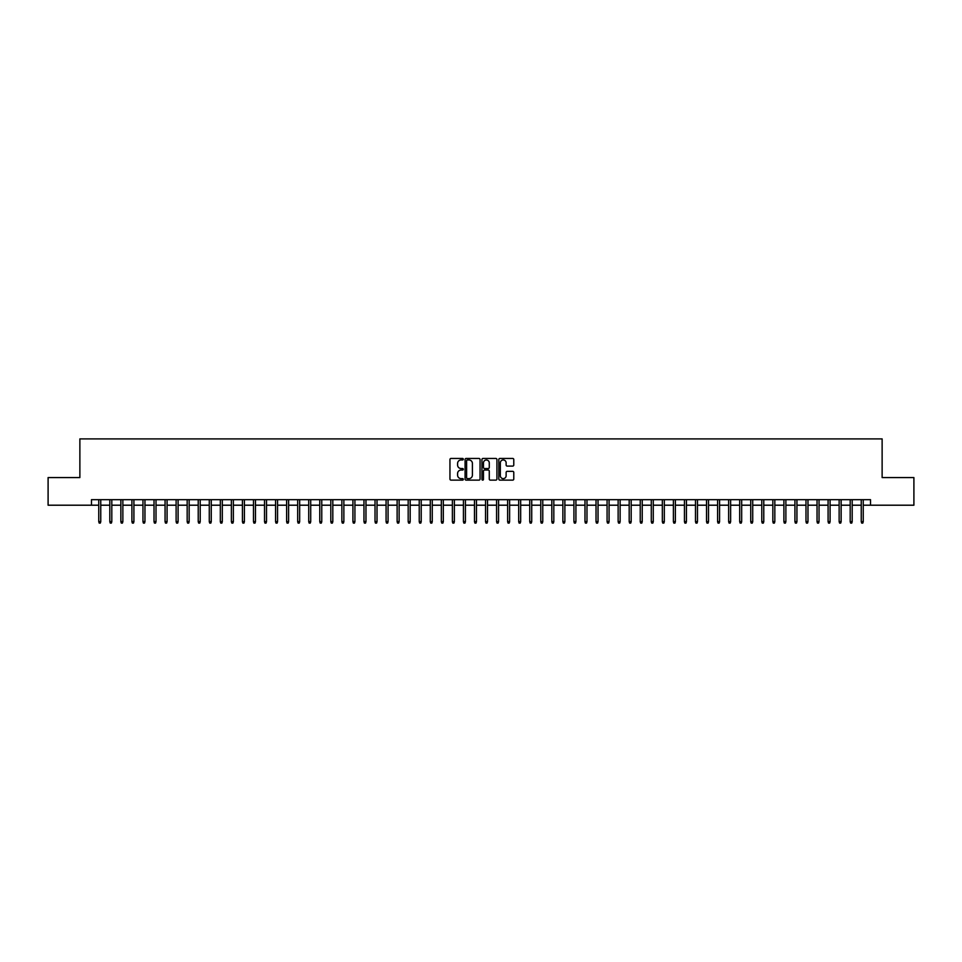 <?xml version="1.0" encoding="UTF-8"?>
<svg xmlns="http://www.w3.org/2000/svg" width="962" height="962" viewBox="0 0 962 962"><rect width="100%" height="100%" fill="white"/><g stroke="black" fill="none" stroke-linecap="round" stroke-linejoin="round"><path stroke-width="1.44" d="M463.323 459.199A0.758 0.758 0 0 0 462.566 458.441L451.034 458.441A1.082 1.082 0 0 0 449.951 459.523L449.951 479.052A1.082 1.082 0 0 0 451.034 480.134L462.566 480.134A0.758 0.758 0 0 0 463.323 479.377A0.758 0.758 0 0 0 462.566 478.619L461.075 478.619A3.475 3.475 0 0 1 457.599 475.144L457.599 473.52A3.475 3.475 0 0 1 461.075 470.045L462.566 470.045A0.758 0.758 0 0 0 463.323 469.288A0.758 0.758 0 0 0 462.566 468.53L461.075 468.53A3.475 3.475 0 0 1 457.599 465.055L457.599 463.431A3.475 3.475 0 0 1 461.075 459.956L462.566 459.956A0.758 0.758 0 0 0 463.323 459.199M512.698 466.089A1.082 1.082 0 0 0 513.78 465.007L513.78 459.523A1.082 1.082 0 0 0 512.698 458.441L499.903 458.441A1.082 1.082 0 0 0 498.821 459.523L498.821 479.052A1.082 1.082 0 0 0 499.903 480.134L512.698 480.134A1.082 1.082 0 0 0 513.78 479.052L513.78 472.426A1.082 1.082 0 0 0 512.698 471.344L507.227 471.344A1.082 1.082 0 0 0 506.132 472.426L506.132 475.709A2.898 2.898 0 0 1 503.234 478.619A2.898 2.898 0 0 1 500.336 475.709L500.336 462.854A2.898 2.898 0 0 1 503.234 459.956A2.898 2.898 0 0 1 506.132 462.854L506.132 465.007A1.082 1.082 0 0 0 507.227 466.089L512.698 466.089M91.474 505.206L48.1 505.206L48.1 477.573L79.87 477.573L79.87 438.9L882.13 438.9L882.13 477.573L913.9 477.573L913.9 505.206L870.526 505.206L870.526 499.675L91.474 499.675L91.474 505.206L98.761 505.206M480.05 459.523A1.082 1.082 0 0 0 478.968 458.441L466.161 458.441A1.082 1.082 0 0 0 465.079 459.523L465.079 479.052A1.082 1.082 0 0 0 466.161 480.134L478.968 480.134A1.082 1.082 0 0 0 480.05 479.052L480.05 459.523M483.032 458.441L495.839 458.441A1.082 1.082 0 0 1 496.921 459.523L496.921 479.052A1.082 1.082 0 0 1 495.839 480.134L490.355 480.134A1.082 1.082 0 0 1 489.273 479.052L489.273 471.127A1.082 1.082 0 0 0 488.191 470.045L484.547 470.045A1.082 1.082 0 0 0 483.465 471.127L483.465 479.377A0.758 0.758 0 0 1 482.708 480.134A0.758 0.758 0 0 1 481.95 479.377L481.95 459.523A1.082 1.082 0 0 1 483.032 458.441M100.757 505.206L109.812 505.206M111.808 505.206L120.863 505.206M122.859 505.206L131.914 505.206M133.91 505.206L142.965 505.206M144.961 505.206L154.016 505.206M156.012 505.206L165.067 505.206M167.063 505.206L176.118 505.206M178.102 505.206L187.169 505.206M189.153 505.206L198.22 505.206M200.204 505.206L209.271 505.206M211.255 505.206L220.322 505.206M222.306 505.206L231.373 505.206M233.357 505.206L242.424 505.206M244.408 505.206L253.475 505.206M255.459 505.206L264.526 505.206M266.51 505.206L275.577 505.206M277.561 505.206L286.628 505.206M288.612 505.206L297.679 505.206M299.663 505.206L308.73 505.206M310.714 505.206L319.769 505.206M321.765 505.206L330.82 505.206M332.816 505.206L341.871 505.206M343.867 505.206L352.922 505.206M354.918 505.206L363.973 505.206M365.969 505.206L375.024 505.206M377.02 505.206L386.075 505.206M388.071 505.206L397.126 505.206M399.122 505.206L408.177 505.206M410.173 505.206L419.228 505.206M421.212 505.206L430.279 505.206M432.263 505.206L441.33 505.206M443.314 505.206L452.38 505.206M454.365 505.206L463.431 505.206M465.416 505.206L474.482 505.206M476.467 505.206L485.533 505.206M487.518 505.206L496.584 505.206M498.569 505.206L507.635 505.206M509.619 505.206L518.686 505.206M520.67 505.206L529.737 505.206M531.721 505.206L540.788 505.206M542.772 505.206L551.827 505.206M553.823 505.206L562.878 505.206M564.874 505.206L573.929 505.206M575.925 505.206L584.98 505.206M586.976 505.206L596.031 505.206M598.027 505.206L607.082 505.206M609.078 505.206L618.133 505.206M620.129 505.206L629.184 505.206M631.18 505.206L640.235 505.206M642.231 505.206L651.286 505.206M653.27 505.206L662.337 505.206M664.321 505.206L673.388 505.206M675.372 505.206L684.439 505.206M686.423 505.206L695.49 505.206M697.474 505.206L706.541 505.206M708.525 505.206L717.592 505.206M719.576 505.206L728.643 505.206M730.627 505.206L739.694 505.206M741.678 505.206L750.745 505.206M752.729 505.206L761.796 505.206M763.78 505.206L772.847 505.206M774.831 505.206L783.898 505.206M785.882 505.206L794.937 505.206M796.933 505.206L805.988 505.206M807.984 505.206L817.039 505.206M819.035 505.206L828.09 505.206M830.086 505.206L839.141 505.206M841.137 505.206L850.192 505.206M852.188 505.206L861.243 505.206M863.239 505.206L870.526 505.206M467.364 459.956A0.758 0.758 0 0 0 466.606 460.714L466.606 477.861A0.758 0.758 0 0 0 467.364 478.619L468.939 478.619A3.475 3.475 0 0 0 472.402 475.144L472.402 463.431A3.475 3.475 0 0 0 468.939 459.956L467.364 459.956M489.273 462.914A2.898 2.898 0 0 0 486.363 460.016A2.898 2.898 0 0 0 483.465 462.914L483.465 467.448A1.082 1.082 0 0 0 484.547 468.53L488.191 468.53A1.082 1.082 0 0 0 489.273 467.448L489.273 462.914M98.761 521.669L99.206 523.1L100.313 523.1L100.757 521.669L98.761 521.669L98.761 499.675M100.757 521.669L100.757 499.675M109.812 521.669L110.257 523.1L111.364 523.1L111.808 521.669L109.812 521.669L109.812 499.675M111.808 521.669L111.808 499.675M120.863 521.669L121.308 523.1L122.414 523.1L122.859 521.669L120.863 521.669L120.863 499.675M122.859 521.669L122.859 499.675M131.914 521.669L132.359 523.1L133.465 523.1L133.91 521.669L131.914 521.669L131.914 499.675M133.91 521.669L133.91 499.675M142.965 521.669L143.41 523.1L144.516 523.1L144.961 521.669L142.965 521.669L142.965 499.675M144.961 521.669L144.961 499.675M154.016 521.669L154.461 523.1L155.567 523.1L156.012 521.669L154.016 521.669L154.016 499.675M156.012 521.669L156.012 499.675M165.067 521.669L165.512 523.1L166.618 523.1L167.063 521.669L165.067 521.669L165.067 499.675M167.063 521.669L167.063 499.675M176.118 521.669L176.563 523.1L177.669 523.1L178.102 521.669L176.118 521.669L176.118 499.675M178.102 521.669L178.102 499.675M187.169 521.669L187.614 523.1L188.72 523.1L189.153 521.669L187.169 521.669L187.169 499.675M189.153 521.669L189.153 499.675M198.22 521.669L198.665 523.1L199.771 523.1L200.204 521.669L198.22 521.669L198.22 499.675M200.204 521.669L200.204 499.675M209.271 521.669L209.716 523.1L210.822 523.1L211.255 521.669L209.271 521.669L209.271 499.675M211.255 521.669L211.255 499.675M220.322 521.669L220.767 523.1L221.873 523.1L222.306 521.669L220.322 521.669L220.322 499.675M222.306 521.669L222.306 499.675M231.373 521.669L231.818 523.1L232.912 523.1L233.357 521.669L231.373 521.669L231.373 499.675M233.357 521.669L233.357 499.675M242.424 521.669L242.869 523.1L243.963 523.1L244.408 521.669L242.424 521.669L242.424 499.675M244.408 521.669L244.408 499.675M253.475 521.669L253.92 523.1L255.014 523.1L255.459 521.669L253.475 521.669L253.475 499.675M255.459 521.669L255.459 499.675M264.526 521.669L264.959 523.1L266.065 523.1L266.51 521.669L264.526 521.669L264.526 499.675M266.51 521.669L266.51 499.675M275.577 521.669L276.01 523.1L277.116 523.1L277.561 521.669L275.577 521.669L275.577 499.675M277.561 521.669L277.561 499.675M286.628 521.669L287.061 523.1L288.167 523.1L288.612 521.669L286.628 521.669L286.628 499.675M288.612 521.669L288.612 499.675M297.679 521.669L298.112 523.1L299.218 523.1L299.663 521.669L297.679 521.669L297.679 499.675M299.663 521.669L299.663 499.675M308.73 521.669L309.163 523.1L310.269 523.1L310.714 521.669L308.73 521.669L308.73 499.675M310.714 521.669L310.714 499.675M319.769 521.669L320.214 523.1L321.32 523.1L321.765 521.669L319.769 521.669L319.769 499.675M321.765 521.669L321.765 499.675M330.82 521.669L331.265 523.1L332.371 523.1L332.816 521.669L330.82 521.669L330.82 499.675M332.816 521.669L332.816 499.675M341.871 521.669L342.316 523.1L343.422 523.1L343.867 521.669L341.871 521.669L341.871 499.675M343.867 521.669L343.867 499.675M352.922 521.669L353.367 523.1L354.473 523.1L354.918 521.669L352.922 521.669L352.922 499.675M354.918 521.669L354.918 499.675M363.973 521.669L364.418 523.1L365.524 523.1L365.969 521.669L363.973 521.669L363.973 499.675M365.969 521.669L365.969 499.675M375.024 521.669L375.469 523.1L376.575 523.1L377.02 521.669L375.024 521.669L375.024 499.675M377.02 521.669L377.02 499.675M386.075 521.669L386.52 523.1L387.626 523.1L388.071 521.669L386.075 521.669L386.075 499.675M388.071 521.669L388.071 499.675M397.126 521.669L397.571 523.1L398.677 523.1L399.122 521.669L397.126 521.669L397.126 499.675M399.122 521.669L399.122 499.675M408.177 521.669L408.622 523.1L409.728 523.1L410.173 521.669L408.177 521.669L408.177 499.675M410.173 521.669L410.173 499.675M419.228 521.669L419.672 523.1L420.779 523.1L421.212 521.669L419.228 521.669L419.228 499.675M421.212 521.669L421.212 499.675M430.279 521.669L430.723 523.1L431.83 523.1L432.263 521.669L430.279 521.669L430.279 499.675M432.263 521.669L432.263 499.675M441.33 521.669L441.774 523.1L442.881 523.1L443.314 521.669L441.33 521.669L441.33 499.675M443.314 521.669L443.314 499.675M452.38 521.669L452.825 523.1L453.932 523.1L454.365 521.669L452.38 521.669L452.38 499.675M454.365 521.669L454.365 499.675M463.431 521.669L463.876 523.1L464.983 523.1L465.416 521.669L463.431 521.669L463.431 499.675M465.416 521.669L465.416 499.675M474.482 521.669L474.927 523.1L476.022 523.1L476.467 521.669L474.482 521.669L474.482 499.675M476.467 521.669L476.467 499.675M485.533 521.669L485.978 523.1L487.073 523.1L487.518 521.669L485.533 521.669L485.533 499.675M487.518 521.669L487.518 499.675M496.584 521.669L497.017 523.1L498.124 523.1L498.569 521.669L496.584 521.669L496.584 499.675M498.569 521.669L498.569 499.675M507.635 521.669L508.068 523.1L509.175 523.1L509.619 521.669L507.635 521.669L507.635 499.675M509.619 521.669L509.619 499.675M518.686 521.669L519.119 523.1L520.226 523.1L520.67 521.669L518.686 521.669L518.686 499.675M520.67 521.669L520.67 499.675M529.737 521.669L530.17 523.1L531.277 523.1L531.721 521.669L529.737 521.669L529.737 499.675M531.721 521.669L531.721 499.675M540.788 521.669L541.221 523.1L542.327 523.1L542.772 521.669L540.788 521.669L540.788 499.675M542.772 521.669L542.772 499.675M551.827 521.669L552.272 523.1L553.378 523.1L553.823 521.669L551.827 521.669L551.827 499.675M553.823 521.669L553.823 499.675M562.878 521.669L563.323 523.1L564.429 523.1L564.874 521.669L562.878 521.669L562.878 499.675M564.874 521.669L564.874 499.675M573.929 521.669L574.374 523.1L575.48 523.1L575.925 521.669L573.929 521.669L573.929 499.675M575.925 521.669L575.925 499.675M584.98 521.669L585.425 523.1L586.531 523.1L586.976 521.669L584.98 521.669L584.98 499.675M586.976 521.669L586.976 499.675M596.031 521.669L596.476 523.1L597.582 523.1L598.027 521.669L596.031 521.669L596.031 499.675M598.027 521.669L598.027 499.675M607.082 521.669L607.527 523.1L608.633 523.1L609.078 521.669L607.082 521.669L607.082 499.675M609.078 521.669L609.078 499.675M618.133 521.669L618.578 523.1L619.684 523.1L620.129 521.669L618.133 521.669L618.133 499.675M620.129 521.669L620.129 499.675M629.184 521.669L629.629 523.1L630.735 523.1L631.18 521.669L629.184 521.669L629.184 499.675M631.18 521.669L631.18 499.675M640.235 521.669L640.68 523.1L641.786 523.1L642.231 521.669L640.235 521.669L640.235 499.675M642.231 521.669L642.231 499.675M651.286 521.669L651.731 523.1L652.837 523.1L653.27 521.669L651.286 521.669L651.286 499.675M653.27 521.669L653.27 499.675M662.337 521.669L662.782 523.1L663.888 523.1L664.321 521.669L662.337 521.669L662.337 499.675M664.321 521.669L664.321 499.675M673.388 521.669L673.833 523.1L674.939 523.1L675.372 521.669L673.388 521.669L673.388 499.675M675.372 521.669L675.372 499.675M684.439 521.669L684.884 523.1L685.99 523.1L686.423 521.669L684.439 521.669L684.439 499.675M686.423 521.669L686.423 499.675M695.49 521.669L695.935 523.1L697.041 523.1L697.474 521.669L695.49 521.669L695.49 499.675M697.474 521.669L697.474 499.675M706.541 521.669L706.986 523.1L708.08 523.1L708.525 521.669L706.541 521.669L706.541 499.675M708.525 521.669L708.525 499.675M717.592 521.669L718.037 523.1L719.131 523.1L719.576 521.669L717.592 521.669L717.592 499.675M719.576 521.669L719.576 499.675M728.643 521.669L729.088 523.1L730.182 523.1L730.627 521.669L728.643 521.669L728.643 499.675M730.627 521.669L730.627 499.675M739.694 521.669L740.127 523.1L741.233 523.1L741.678 521.669L739.694 521.669L739.694 499.675M741.678 521.669L741.678 499.675M750.745 521.669L751.178 523.1L752.284 523.1L752.729 521.669L750.745 521.669L750.745 499.675M752.729 521.669L752.729 499.675M761.796 521.669L762.229 523.1L763.335 523.1L763.78 521.669L761.796 521.669L761.796 499.675M763.78 521.669L763.78 499.675M772.847 521.669L773.28 523.1L774.386 523.1L774.831 521.669L772.847 521.669L772.847 499.675M774.831 521.669L774.831 499.675M783.898 521.669L784.331 523.1L785.437 523.1L785.882 521.669L783.898 521.669L783.898 499.675M785.882 521.669L785.882 499.675M794.937 521.669L795.382 523.1L796.488 523.1L796.933 521.669L794.937 521.669L794.937 499.675M796.933 521.669L796.933 499.675M805.988 521.669L806.433 523.1L807.539 523.1L807.984 521.669L805.988 521.669L805.988 499.675M807.984 521.669L807.984 499.675M817.039 521.669L817.484 523.1L818.59 523.1L819.035 521.669L817.039 521.669L817.039 499.675M819.035 521.669L819.035 499.675M828.09 521.669L828.535 523.1L829.641 523.1L830.086 521.669L828.09 521.669L828.09 499.675M830.086 521.669L830.086 499.675M839.141 521.669L839.586 523.1L840.692 523.1L841.137 521.669L839.141 521.669L839.141 499.675M841.137 521.669L841.137 499.675M850.192 521.669L850.636 523.1L851.743 523.1L852.188 521.669L850.192 521.669L850.192 499.675M852.188 521.669L852.188 499.675M861.243 521.669L861.687 523.1L862.794 523.1L863.239 521.669L861.243 521.669L861.243 499.675M863.239 521.669L863.239 499.675"/></g></svg>
